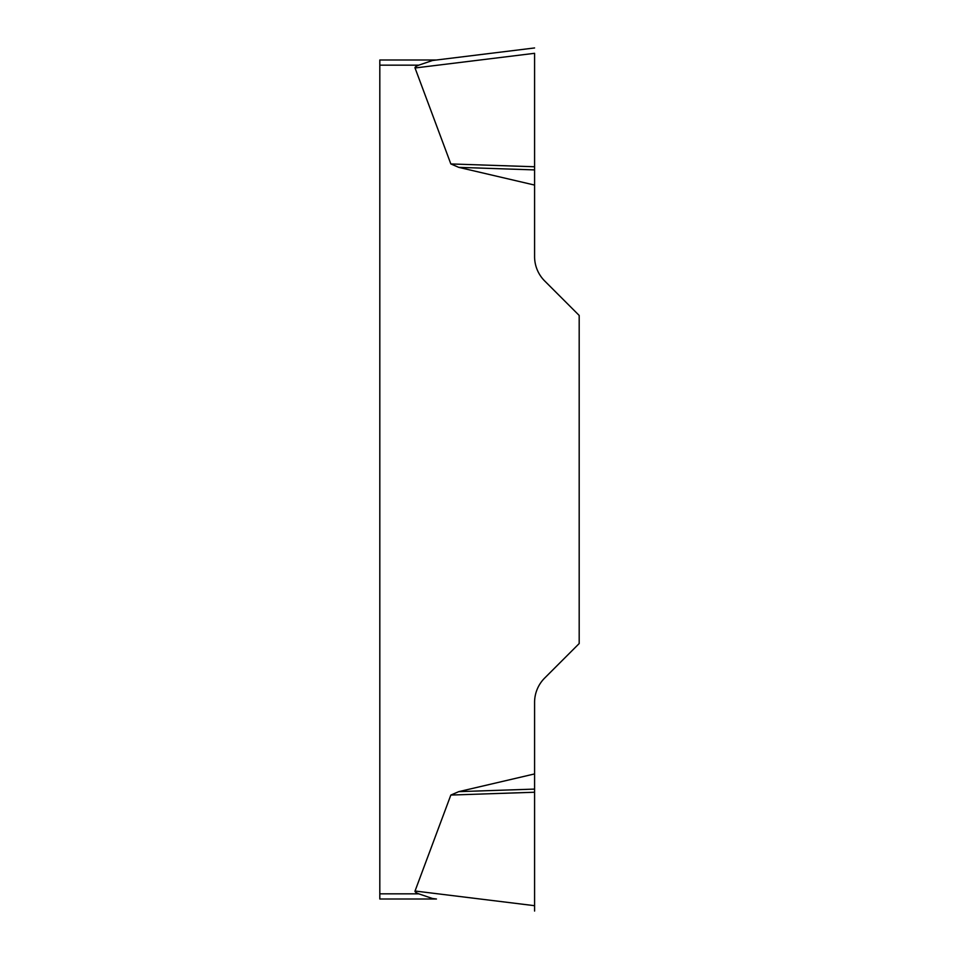 <?xml version="1.0" encoding="UTF-8"?>
<svg xmlns="http://www.w3.org/2000/svg" width="959" height="959" viewBox="0 0 959 959"><rect width="100%" height="100%" fill="white"/><g stroke="black" fill="none" stroke-linecap="round" stroke-linejoin="round"><path stroke-width="0.72" stroke-dasharray="4.79 3.6" d="M534.583 773.925L458.762 791.643L450.838 795.059L415.031 891.019L534.583 905.692L534.583 702.408A34.428 34.428 0 0 1 544.664 678.061L579.188 643.549L579.188 315.451L544.664 280.939A34.428 34.428 0 0 1 534.583 256.592L534.583 53.308L415.031 67.981A42.831 5.167 173 0 1 418.759 65.164L432.509 60.489L436.453 59.997L379.812 59.997L379.812 65.164L418.759 65.164M432.509 898.511L418.759 893.836L379.812 893.836L379.812 65.164M415.031 67.981L450.838 163.941L458.762 167.357L534.583 185.075M379.812 893.836L379.812 899.003L436.453 899.003M534.583 169.911L458.762 167.357M534.583 166.758L450.838 163.941M534.583 789.089L458.762 791.643M534.583 792.242L450.838 795.059M534.583 53.344L534.583 166.758L534.583 53.344"/><path stroke-width="1.44" d="M379.812 893.836L418.759 893.836A42.831 5.167 -173 0 1 415.031 891.019A42.831 5.167 -173 0 0 418.759 893.836L432.509 898.511L436.453 899.003L379.812 899.003L379.812 59.997L436.453 59.997L432.509 60.489L418.759 65.164A42.831 5.167 173 0 0 415.031 67.981L450.838 163.941L458.762 167.357L534.583 185.075L534.583 256.592A34.428 34.428 0 0 0 544.664 280.939L579.188 315.451L579.188 643.549L544.664 678.061A34.428 34.428 0 0 0 534.583 702.408L534.583 911.05L534.583 905.692L415.031 891.019L450.838 795.059L458.762 791.643L534.583 773.925M436.453 899.003L432.509 898.511M534.583 53.344L534.583 185.075M534.583 169.911L458.762 167.357M534.583 166.758L450.838 163.941M432.509 60.489L534.583 47.95L432.509 60.489M534.583 789.089L458.762 791.643M534.583 792.242L450.838 795.059M418.759 65.164L379.812 65.164M534.583 53.308L415.031 67.981"/></g></svg>
